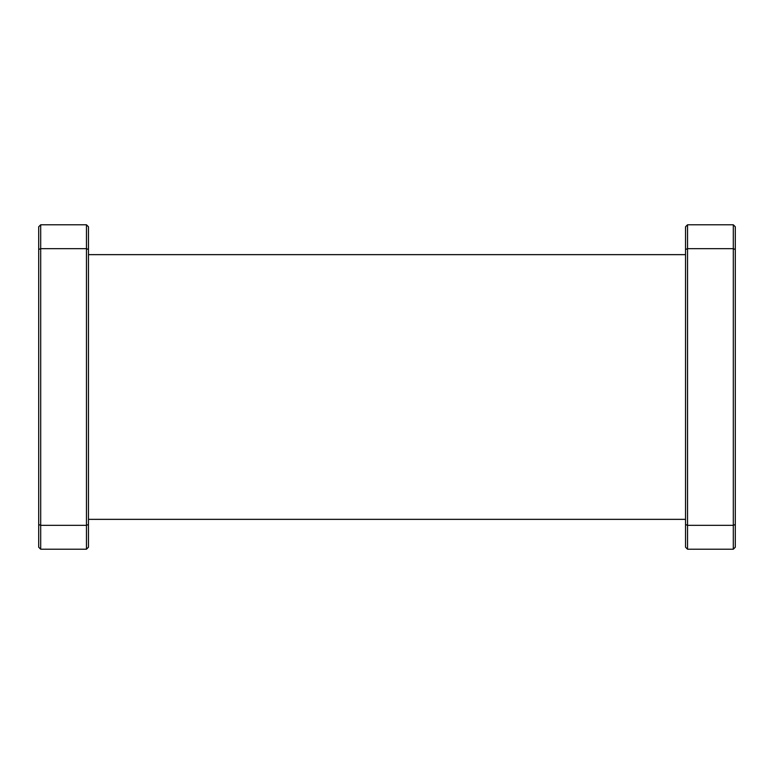 <?xml version="1.0" encoding="UTF-8"?>
<svg xmlns="http://www.w3.org/2000/svg" width="774" height="774" viewBox="0 0 774 774"><rect width="100%" height="100%" fill="white"/><g stroke="black" fill="none" stroke-linecap="round" stroke-linejoin="round"><path stroke-width="1.16" d="M88.459 226.782L88.459 547.218L86.465 549.211L40.693 549.211L40.693 525.323L86.465 525.323L86.465 248.677L40.693 248.677L40.693 525.323L38.7 524.501L38.7 226.782L40.693 224.789L86.465 224.789L88.459 226.782M685.541 547.218L685.541 226.782L687.535 224.789L733.307 224.789L733.307 248.677L687.535 248.677L687.535 525.323L733.307 525.323L733.307 248.677L735.3 249.499L735.3 547.218L733.307 549.211L687.535 549.211L685.541 547.218M733.307 224.789L735.3 226.782L735.3 249.499M40.693 549.211L38.7 547.218L38.7 524.501M685.541 524.501L687.535 525.323L687.535 549.211M733.307 549.211L733.307 525.323L735.3 524.501M687.535 224.789L687.535 248.677L685.541 249.499M40.693 224.789L40.693 248.677L38.7 249.499M88.459 249.499L86.465 248.677L86.465 224.789M86.465 549.211L86.465 525.323L88.459 524.501M88.459 519.354L685.541 519.354M88.459 254.646L685.541 254.646"/></g></svg>
